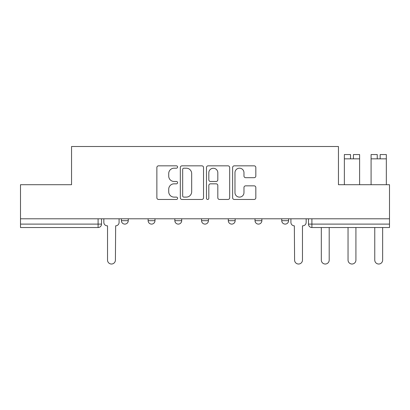 <?xml version="1.0" encoding="UTF-8"?>
<svg xmlns="http://www.w3.org/2000/svg" width="410" height="410" viewBox="0 0 410 410"><rect width="100%" height="100%" fill="white"/><g stroke="black" fill="none" stroke-linecap="round" stroke-linejoin="round"><path stroke-width="0.61" d="M177.591 167.013A1.179 1.179 0 0 0 176.413 165.835L158.547 165.835A1.681 1.681 0 0 0 156.866 167.516L156.866 197.784A1.681 1.681 0 0 0 158.547 199.465L176.413 199.465A1.179 1.179 0 0 0 177.591 198.291A1.179 1.179 0 0 0 176.413 197.113L174.101 197.113A5.381 5.381 0 0 1 168.72 191.731L168.72 189.21A5.381 5.381 0 0 1 174.101 183.829L176.413 183.829A1.179 1.179 0 0 0 177.591 182.65A1.179 1.179 0 0 0 176.413 181.476L174.101 181.476A5.381 5.381 0 0 1 168.72 176.095L168.72 173.573A5.381 5.381 0 0 1 174.101 168.192L176.413 168.192A1.179 1.179 0 0 0 177.591 167.013M281.747 218.796L281.747 220.683L288.599 220.683A3.429 3.429 0 0 1 285.17 224.106A3.429 3.429 0 0 1 281.747 220.683L281.747 218.796M255.02 218.796L255.02 220.683L261.872 220.683A3.429 3.429 0 0 1 258.449 224.106A3.429 3.429 0 0 1 255.02 220.683L255.02 218.796M201.571 220.683L201.571 218.796L201.571 220.683A3.429 3.429 0 0 0 205 224.106A3.429 3.429 0 0 1 201.571 220.683L208.429 220.683A3.429 3.429 0 0 1 205 224.106M148.128 220.683L148.128 218.796L148.128 220.683A3.429 3.429 0 0 0 151.551 224.106A3.429 3.429 0 0 1 148.128 220.683L154.98 220.683A3.429 3.429 0 0 1 151.551 224.106A3.429 3.429 0 0 0 154.98 220.683L154.98 218.796L154.98 220.683M254.144 177.689A1.681 1.681 0 0 0 255.825 176.008L255.825 167.516A1.681 1.681 0 0 0 254.144 165.835L234.3 165.835A1.681 1.681 0 0 0 232.619 167.516L232.619 197.784A1.681 1.681 0 0 0 234.3 199.465L254.144 199.465A1.681 1.681 0 0 0 255.825 197.784L255.825 187.529A1.681 1.681 0 0 0 254.144 185.848L245.651 185.848A1.681 1.681 0 0 0 243.97 187.529L243.97 192.613A4.5 4.5 0 0 1 239.471 197.113A4.5 4.5 0 0 1 234.971 192.613L234.971 172.687A4.5 4.5 0 0 1 239.471 168.192A4.5 4.5 0 0 1 243.97 172.687L243.97 176.008A1.681 1.681 0 0 0 245.651 177.689L254.144 177.689M20.5 218.796L20.5 184.705L71.55 184.705L71.55 146.503L338.45 146.503L338.45 184.705L389.5 184.705L389.5 218.796L20.5 218.796L20.5 224.106L101.531 224.106L101.531 218.796L101.531 224.106A3.429 3.429 0 0 1 98.103 227.535L20.5 227.535L20.5 224.106M203.529 167.516A1.681 1.681 0 0 0 201.848 165.835L182.004 165.835A1.681 1.681 0 0 0 180.323 167.516L180.323 197.784A1.681 1.681 0 0 0 182.004 199.465L201.848 199.465A1.681 1.681 0 0 0 203.529 197.784L203.529 167.516M208.152 165.835L227.996 165.835A1.681 1.681 0 0 1 229.677 167.516L229.677 197.784A1.681 1.681 0 0 1 227.996 199.465L219.504 199.465A1.681 1.681 0 0 1 217.823 197.784L217.823 185.51A1.681 1.681 0 0 0 216.142 183.829L210.509 183.829A1.681 1.681 0 0 0 208.823 185.51L208.823 198.291A1.179 1.179 0 0 1 207.65 199.465A1.179 1.179 0 0 1 206.471 198.291L206.471 167.516A1.681 1.681 0 0 1 208.152 165.835M308.469 218.796L308.469 224.106L389.5 224.106L389.5 227.535L311.897 227.535A3.429 3.429 0 0 1 308.469 224.106L308.469 218.796M389.5 218.796L389.5 224.106M288.599 220.683L288.599 218.796L288.599 220.683A3.429 3.429 0 0 1 285.17 224.106M261.872 220.683L261.872 218.796L261.872 220.683A3.429 3.429 0 0 1 258.449 224.106M235.15 218.796L235.15 220.683A3.429 3.429 0 0 1 231.722 224.106A3.429 3.429 0 0 1 228.298 220.683A3.429 3.429 0 0 0 231.722 224.106A3.429 3.429 0 0 0 235.15 220.683L235.15 218.796M228.298 218.796L228.298 220.683L235.15 220.683M208.429 218.796L208.429 220.683M181.702 218.796L181.702 220.683A3.429 3.429 0 0 1 178.278 224.106A3.429 3.429 0 0 1 174.85 220.683L181.702 220.683M174.85 218.796L174.85 220.683M128.253 218.796L128.253 220.683A3.429 3.429 0 0 1 124.83 224.106A3.429 3.429 0 0 1 121.401 220.683A3.429 3.429 0 0 0 124.83 224.106A3.429 3.429 0 0 0 128.253 220.683L128.253 218.796M121.401 218.796L121.401 220.683L128.253 220.683M183.854 168.192A1.179 1.179 0 0 0 182.675 169.366L182.675 195.934A1.179 1.179 0 0 0 183.854 197.113L186.294 197.113A5.381 5.381 0 0 0 191.675 191.731L191.675 173.573A5.381 5.381 0 0 0 186.294 168.192L183.854 168.192M217.823 172.774A4.5 4.5 0 0 0 213.323 168.274A4.5 4.5 0 0 0 208.823 172.774L208.823 179.79A1.681 1.681 0 0 0 210.509 181.476L216.142 181.476A1.681 1.681 0 0 0 217.823 179.79L217.823 172.774M103.843 222.394L103.843 218.796L103.843 222.394A3.429 3.429 0 0 0 107.266 225.823L107.528 225.823L107.528 260.084A3.941 3.941 0 0 0 111.464 264.025A3.941 3.941 0 0 0 115.405 260.084L115.661 225.823A3.429 3.429 0 0 0 119.09 222.394L119.09 218.796L119.09 222.394M107.266 225.823L107.528 225.823L107.528 260.084M115.405 260.084L115.661 225.823M321.317 260.084L321.317 227.535L321.317 260.084A3.941 3.941 0 0 0 325.258 264.025A3.941 3.941 0 0 0 329.199 260.084L329.199 227.535L329.199 260.084M348.044 260.084L348.044 227.535L348.044 260.084A3.941 3.941 0 0 0 351.985 264.025A3.941 3.941 0 0 0 355.921 260.084L355.921 227.535L355.921 260.084M374.766 260.084L374.766 227.535L374.766 260.084A3.941 3.941 0 0 0 378.707 264.025A3.941 3.941 0 0 0 382.648 260.084L382.648 227.535L382.648 260.084M290.91 218.796L290.91 222.394A3.429 3.429 0 0 0 294.339 225.823L294.595 260.084A3.941 3.941 0 0 0 298.536 264.025A3.941 3.941 0 0 0 302.472 260.084L302.472 225.823L302.734 225.823A3.429 3.429 0 0 0 306.157 222.394L306.157 218.796M350.529 154.555L344.359 154.555L350.529 154.555L350.529 158.839L344.359 158.839L344.359 184.705M344.359 154.555L344.359 158.839M353.44 154.555L359.606 154.555L353.44 154.555L353.44 158.839L350.529 158.839M359.606 154.555L359.606 184.705M377.251 154.555L371.086 154.555L377.251 154.555L377.251 158.839L371.086 158.839L371.086 184.705M371.086 154.555L371.086 158.839M380.162 154.555L386.333 154.555L380.162 154.555L380.162 158.839L377.251 158.839M386.333 154.555L386.333 184.705M98.103 218.796L98.103 227.535M311.897 218.796L311.897 227.535M359.606 158.839L353.44 158.839M386.333 158.839L380.162 158.839"/></g></svg>
